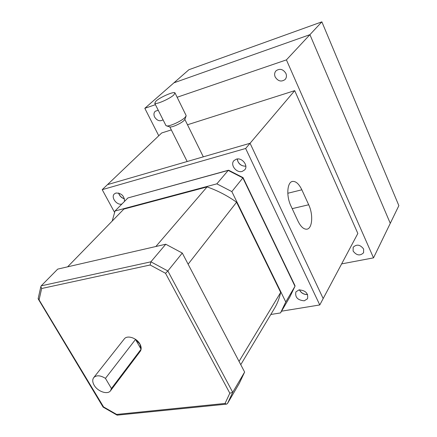 <?xml version="1.0" encoding="UTF-8"?>
<svg xmlns="http://www.w3.org/2000/svg" width="437" height="437" viewBox="0 0 437 437"><rect width="100%" height="100%" fill="white"/><g stroke="black" fill="none" stroke-linecap="round" stroke-linejoin="round"><path stroke-width="0.66" d="M186.009 116.242L184.933 119.208L184.021 120.508C181.306 123.305 172.173 127.484 169.955 126.949L169.567 126.828M165.831 125.343L166.639 125.916C169.496 126.61 181.437 121.147 184.966 117.526L186.151 115.849L186.015 115.302L175.1 93.125M173.833 94.938L174.975 92.862C173.882 91.224 160.221 97.156 155.971 101.094L154.736 103.269C155.763 104.935 169.72 98.866 173.833 94.938M158.27 110.304L155.293 111.206C153.775 112.708 153.556 114.658 154.627 117.05C157.102 120.705 159.871 121.644 162.93 119.869L162.93 119.869M275.184 76.972C278.025 81.287 281.324 82.134 285.082 79.512C286.557 77.797 286.83 75.759 285.902 73.411C283.105 69.117 279.827 68.238 276.064 70.767C274.518 72.509 274.223 74.574 275.184 76.972M353.123 251.073C356.592 255.541 360.088 256.098 363.6 252.744L363.622 249.014C360.181 244.556 356.696 243.972 353.167 247.266L353.123 251.073M237.296 158.986L237.968 161.608C239.798 164.82 242.42 166.322 245.84 166.12M118.695 193.039L119.58 195.126L120.792 196.65L122.742 198.098L124.463 198.753M299.476 289.818L299.596 290.081C301.393 293.14 304.043 294.598 307.544 294.445M177.132 97.254L286.415 59.885L373.515 257.863L341.641 263.888M158.757 135.765L144.816 108.31L155.441 104.672M294.702 90.65L250.062 143.276L107.502 184.622L250.062 143.276L245.649 148.476L319.775 304.95L323.178 298.558L250.062 143.276L323.178 298.558L357.843 233.467L294.702 90.65L187.489 124.764M171.32 129.904L161.695 132.968L102.209 189.663L245.649 148.476M144.816 108.31L188.904 69.718L321.867 21.85L398.861 205.641L390.274 223.334L309.915 34.676L173.942 82.811L309.915 34.676L390.274 223.334L373.515 257.863M321.867 21.85L286.415 59.885M298.039 221.204C300.743 226.672 303.639 229.338 306.725 229.196C312.373 228.879 313.433 214.578 308.697 204.767L301.841 189.8C299.017 183.966 295.936 181.169 292.615 181.415C287.147 181.896 286.071 196.022 290.905 205.898L298.039 221.204M124.518 201.386C124.332 195.885 121.481 193.099 115.969 193.017L114.423 193.87C110.495 197.103 116.859 205.707 121.901 204.019L121.923 204.013M242.202 171.424L244.682 169.895C248.691 165.792 242.038 157.222 236.324 159.172L233.959 160.614C229.84 164.694 236.439 173.32 242.202 171.424M304.289 300.809L307.522 298.739C308.456 293.358 305.627 290.403 299.045 289.878L295.898 291.878C294.882 297.258 297.679 300.235 304.289 300.809M237.193 158.997C238.132 163.744 241.016 166.153 245.845 166.224M299.378 289.829C301.142 293.101 303.879 294.669 307.588 294.533M118.596 193.017C119.52 196 121.481 197.945 124.49 198.846M319.775 304.95L281.537 311.193M114.614 212.469L102.209 189.663M135.53 339.44L141.064 349.212L139.878 344.094L135.53 339.44L105.443 378.366C100.417 375.274 96.528 375.001 93.78 377.546C92.278 379.556 92.409 382.129 94.174 385.259C97.67 391.525 107.573 394.933 110.49 390.809L111.43 388.498L105.443 378.366M110.632 390.618L140.146 351.441C141.572 349.463 141.501 346.994 139.927 344.028C136.748 337.965 127.265 334.868 124.321 338.877L124.174 339.068M295.002 286.257L289.764 297.133L280.527 312.919L270.809 314.493M216.845 183.846L228.218 170.403L127.915 197.939L115.018 211.011L216.845 183.846L231.839 191.597L285.771 301.983L294.986 286.284L242.868 177.919L231.839 191.597M115.018 211.011L112.227 221.029M280.527 312.919L285.771 301.983M229.824 393.213L165.536 273.3L150.153 264.997L41.657 288.507L40.849 286.612L41.193 285.853L57.7 269.116L165.76 244.228L182.289 253.056L244.627 372.056L239.339 383.287L227.437 403.619L226.492 404.143L225.055 403.449L229.824 393.213L232.724 392.333L244.627 372.056M67.615 266.832L123.862 209.088L207.072 186.916C217.407 190.499 227.245 195.601 236.581 202.216L280.674 292.424C279.325 298.662 277.047 304.327 273.846 309.423L240.765 364.682M239.039 361.383L280.674 292.424M188.118 264.177L236.581 202.216M155.862 246.506L207.072 186.916M141.064 349.212L111.43 388.498M150.153 264.997L150.88 261.818L165.76 244.228M182.289 253.056L167.852 270.962L232.724 392.333L227.437 403.619M165.536 273.3L167.852 270.962L150.88 261.818L41.193 285.853M117.329 415.134L116.663 414.434L225.055 403.449M103.088 407.076L103.564 406.923L116.663 414.434M38.188 298.4L103.564 406.923M228.447 170.228L127.915 197.939M228.709 170.266L228.218 170.403L242.868 177.919L243.043 177.613L228.709 170.266M243.054 177.635L294.975 285.623L295.024 286.208L289.764 297.133M292.189 208.646L308.697 204.767M287.797 193.263L301.841 189.8M41.657 288.507L39.161 299.536M203.314 156.834L184.862 119.432M187.167 161.515L169.813 126.905M154.736 103.269L165.984 125.643M169.955 126.949L166.639 125.916M292.091 181.552L292.615 181.415M93.78 377.546L124.321 338.877M117.176 415.15L226.492 404.143M116.952 415.052L103.148 407.137M38.303 299.099L103.121 407.131M38.139 298.635L40.849 286.612"/></g></svg>
